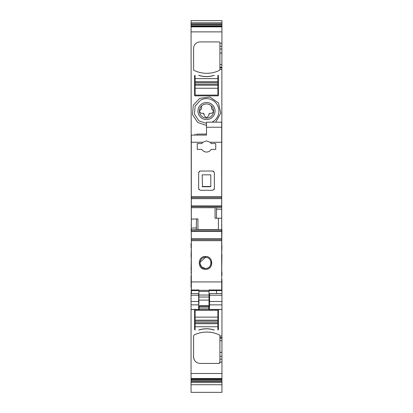 <?xml version="1.0" encoding="UTF-8"?>
<svg xmlns="http://www.w3.org/2000/svg" width="413" height="413" viewBox="0 0 413 413"><rect width="100%" height="100%" fill="white"/><g stroke="black" fill="none" stroke-linecap="round" stroke-linejoin="round"><path stroke-width="0.62" d="M221.688 279.234L221.688 275.6M191.312 275.6L191.312 273.07M209.215 297.881L209.215 305.894L199.185 306.162L198.653 305.63M221.946 293.571L221.946 295.212L209.567 295.212L209.536 293.545L209.37 297.881M209.567 295.212L209.551 304.861L209.355 308.981L209.215 305.894M221.946 279.234L221.946 293.54L209.53 293.54M221.946 295.212L221.946 309.435L208.828 309.435L208.849 307.943L198.653 307.943M221.946 309.528L191.054 309.528L191.054 373.491L221.946 373.491L221.946 309.435M221.946 373.491L221.946 379.655M221.946 380.724L221.946 379.624L191.054 379.624L191.054 380.724L221.946 380.724L221.946 392.35L191.054 392.35L191.054 384.725L221.946 384.725M191.312 243.448L191.054 20.65L221.946 20.65L221.688 230.284M221.688 246.231L221.946 230.284M221.946 246.231L221.688 254.336M221.688 271.806L221.946 254.336M221.946 271.806L221.688 273.07M221.946 275.6L221.946 273.07M191.054 25.745L221.946 25.72M191.312 270.283L191.054 273.07M191.054 270.283L191.312 257.118M191.312 255.853L191.054 257.118M191.054 255.853L191.312 247.754M191.054 243.448L191.054 247.754M191.054 384.327L191.054 384.601M191.054 380.724L191.054 384.725M191.054 373.491L191.054 379.624M191.054 309.528L191.054 301.48L198.653 301.48L198.653 293.54L191.054 293.54L191.054 301.48M191.054 294.737L191.312 287.309M191.054 275.6L191.054 287.309M191.054 309.435L199.185 309.435L198.653 308.96L198.653 301.48M209.283 305.826L208.751 306.162M209.355 308.005L199.185 308.005L199.185 306.425L208.818 306.425L208.849 307.943L209.355 307.943M209.355 308.981L208.828 309.435M219.917 362.155L218.905 363.45L200.171 363.45C196.175 363.063 193.981 360.869 193.589 356.868L193.589 335.862L194.156 334.953A28.864 28.864 0 0 1 219.349 334.953L219.917 335.862L219.917 362.155L221.946 362.155M217.894 309.528L218.4 310.034L218.4 329.528L217.894 330.033L217.894 323.704L195.106 323.704L195.106 326.74L217.894 326.74M195.106 330.033L194.6 329.528L195.106 330.033L195.106 326.74M194.6 329.528L194.6 310.034L195.106 309.528M198.947 330.033L198.715 330.033C203.903 328.345 209.097 328.345 214.285 330.033A24.558 24.558 0 0 0 198.715 330.033L198.947 330.033C203.981 328.449 209.019 328.449 214.053 330.033L214.053 330.033M191.054 378.736L221.946 378.736L191.054 378.742M191.054 382.577L221.946 382.577M191.054 22.798L221.946 22.798M191.054 26.633L221.946 26.633L191.054 26.633M219.917 69.353L219.917 42.931A1.012 1.012 0 0 0 218.905 41.919L200.171 41.919A6.582 6.582 0 0 0 193.589 48.502L193.589 69.508A1.012 1.012 0 0 0 194.156 70.422A28.864 28.864 0 0 0 219.349 70.422A1.012 1.012 0 0 0 219.917 69.508L221.946 69.353M217.894 78.63L195.106 78.63L195.106 75.342A0.506 0.506 0 0 0 194.6 75.847L194.6 95.341A0.506 0.506 0 0 0 195.106 95.847L217.894 95.847A0.506 0.506 0 0 0 218.4 95.341L218.4 75.847A0.506 0.506 0 0 0 217.894 75.342L217.894 81.671L195.106 81.671L195.106 84.2L217.894 84.2L217.894 81.671M198.947 75.342L198.715 75.342C203.903 77.024 209.097 77.024 214.285 75.342L214.053 75.342A24.558 24.558 0 0 1 198.947 75.342L198.715 75.342A24.558 24.558 0 0 0 214.285 75.342L214.053 75.342M206.5 125.469L197.646 122.434L192.52 114.613L193.263 105.284L199.582 98.371L209.902 97.014L218.456 102.956L220.785 113.105L215.674 122.176M221.688 229.019L221.946 229.019M191.054 229.019L191.312 229.019M221.946 244.966L221.688 244.966M221.946 255.853L221.688 255.853M221.688 257.118L221.946 257.118M191.054 271.806L191.312 271.806M191.054 246.231L191.312 246.231M191.312 244.966L191.054 244.966M191.312 230.284L191.054 230.284M219.917 362.438A1.012 1.012 0 0 1 219.726 363.037M219.215 363.404A1.012 1.012 0 0 1 218.905 363.45M196.392 362.258A6.582 6.582 0 0 1 193.589 356.868M211.962 122.176L212.447 121.923A12.405 12.405 0 0 0 217.388 105.088A12.405 12.405 0 0 0 200.553 100.153L195.127 106.089L194.482 114.107L198.89 120.833L206.5 123.441M219.917 42.931A1.012 1.012 0 0 0 218.905 41.919M219.349 70.422A1.032 1.032 0 0 0 219.917 69.508M202.401 103.534A8.549 8.549 0 0 1 214.006 106.936A8.549 8.549 0 0 1 210.599 118.541A8.549 8.549 0 0 1 198.994 115.134A8.549 8.549 0 0 1 202.401 103.534M209.897 117.256A7.088 7.088 0 0 0 211.311 105.831A7.088 7.088 0 0 0 200.279 114.437A7.088 7.088 0 0 0 209.897 117.256M211.714 108.934L212.153 109.44A0.506 0.506 0 0 1 211.714 108.934L211.311 105.831C208.792 103.74 206.056 103.4 203.103 104.814M212.153 109.44L213.459 110.994C213.278 112.413 212.478 113.188 211.058 113.317L209.918 113.317A1.012 1.012 0 0 0 208.906 114.329L208.906 115.088C207.3 118.19 205.695 118.19 204.094 115.088L204.094 114.329A1.012 1.012 0 0 0 203.082 113.317L201.942 113.317C200.522 113.183 199.722 112.408 199.541 110.994L200.847 109.44A0.506 0.506 0 0 0 201.286 108.934L201.689 105.831M209.918 113.317L208.906 114.329M204.094 114.329L203.082 113.317M200.847 109.44L201.286 108.934M198.906 290.623L191.312 290.623L191.312 142.253L202.871 142.253L206.5 140.91L210.129 142.253L211.249 143.569L215.741 143.569L215.741 149.392L211.249 149.392C210.129 151.101 208.544 151.989 206.5 152.051C204.456 151.989 202.871 151.101 201.75 149.392L197.259 149.392L197.259 143.569L201.75 143.569L197.259 143.569M202.871 142.253L201.75 143.569M210.129 142.253L221.688 142.253L221.688 197.187M213.686 171.302L212.829 171.039L214.347 172.557L214.347 188.762L212.829 190.279L200.171 190.279L198.653 188.762L198.653 172.557L200.171 171.039L212.829 171.039M214.084 189.624L214.347 188.762M198.916 189.624L198.653 188.762M199.314 171.302L200.171 171.039M191.312 142.253L191.312 135.087L206.5 135.087L206.5 127.24L221.688 127.24L221.688 142.253M191.312 207.61L216.83 207.543L216.5 209.221L216.5 218.27L218.4 218.203L218.4 229.633M191.312 197.631L221.688 197.631L191.312 197.631M196.469 229.633L221.688 229.633L196.237 229.638L221.688 229.633L221.688 290.623L209.03 290.623M206.5 127.24L206.5 122.176L221.688 122.176L221.688 127.24M191.312 198.638L221.688 198.638L221.688 207.543L216.83 207.543M221.688 229.633L221.688 207.543M206.5 135.087L196.877 135.087L196.877 134.075C194.59 134.075 194.59 134.075 196.877 134.075L206.5 134.075M191.312 289.978L198.906 289.978L198.906 291.402L209.03 291.402L209.03 290.349L198.906 290.349M221.688 289.978L209.03 289.978L209.03 290.349M191.312 281.929L221.688 281.929M205.488 269.369C197.182 269.777 197.156 256.091 205.488 256.478C213.815 256.091 213.795 269.777 205.488 269.369M196.237 229.638L196.5 218.967L197.925 218.9L197.925 229.633M191.312 219.148L196.5 218.967M191.312 219.133L197.925 218.9M216.5 218.27L215.075 218.301L215.075 207.61M221.688 218.203L218.4 218.203M202.194 186.469L210.806 186.485L210.806 174.838L202.194 174.838L202.447 186.738L210.553 186.738L210.806 186.469L210.806 174.838M209.03 295.042L209.03 300.117L198.906 300.117L198.906 295.042L209.03 295.042L209.03 291.402M209.03 300.117L209.03 305.728L198.906 305.728M198.906 300.117L198.906 304.283M198.906 295.042L198.906 291.402M199.938 263.406L201.72 267.041L205.488 268.512C198.245 268.817 198.354 256.994 205.488 257.371C212.618 257 212.736 268.811 205.488 268.512A5.57 5.57 0 0 0 210.821 261.341M209.03 297.881L209.412 297.881M216.526 290.623L216.526 293.54M191.41 290.623L191.41 293.54M205.488 256.478L205.488 257.371L199.944 262.384M195.106 84.2L195.106 95.088L217.894 95.088L217.894 84.2M195.106 78.63L195.106 81.671M195.106 85.212L217.894 85.212M217.894 323.704L217.894 310.287L195.106 310.287L195.106 323.704M217.894 320.158L195.106 320.158M191.054 279.234L191.312 279.234M198.653 305.894A0.532 0.532 0 0 0 199.185 306.425L199.185 306.162M209.324 305.919A0.506 0.506 -22.5 0 1 208.818 306.425L208.751 306.265M221.946 304.861L209.551 304.861M209.587 301.48L221.946 301.48M221.688 287.025L221.946 287.025M221.688 283.994L221.946 283.994M221.688 281.991L221.946 281.991M221.946 280.757L221.688 280.757M199.185 309.435L199.185 308.005L198.653 308.005M221.946 336.017L219.917 336.017M221.946 337.54L219.917 337.54M221.946 338.133L219.917 338.133M221.946 340.668L219.917 340.668M221.946 352.315L219.917 352.315M221.946 356.347L219.917 356.347M221.946 359.124L219.917 359.124M191.054 378.525L221.946 378.525M191.054 378.989L221.946 378.989M191.054 381.478L221.946 381.478M191.054 23.892L221.946 23.892M191.054 24.651L221.946 24.651M191.054 26.38L221.946 26.38M191.054 26.845L221.946 26.845M191.054 31.878L221.946 31.878M219.917 43.22L221.946 43.22M191.054 225.219L191.312 225.219M221.688 225.219L221.946 225.219M219.917 46.246L221.946 46.246M219.917 49.023L221.946 49.023M219.917 53.06L221.946 53.06M219.917 64.707L221.946 64.707M219.917 67.236L221.946 67.236M219.917 67.835L221.946 67.835M196.216 229.649L221.946 229.649M221.688 231.801L221.946 231.801M221.946 243.448L221.688 243.448M221.946 245.601L221.688 245.601M221.688 247.754L221.946 247.754M191.312 254.336L191.054 254.336M221.946 256.488L221.688 256.488M221.688 258.636L221.946 258.636M221.946 270.283L221.688 270.283M221.688 272.435L221.946 272.435M191.312 256.488L191.054 256.488M191.054 258.636L191.312 258.636M191.054 272.435L191.312 272.435M191.054 245.601L191.312 245.601M191.054 231.801L191.312 231.801M191.312 229.649L191.054 229.649M198.653 304.861L191.054 304.861M191.054 295.212L198.653 295.212M191.054 287.025L191.312 287.025M191.054 283.994L191.312 283.994M191.054 281.991L191.312 281.991M191.312 280.757L191.054 280.757M191.312 196.603L221.688 196.603M191.312 240.686L221.688 240.686M191.312 239.654L221.688 239.654L191.312 239.654M191.312 238.637L221.688 238.637M191.312 231.332L221.688 231.332M191.312 230.852L221.688 230.852M191.312 229.705L196.17 229.705M191.312 228.017L196.5 228.017M191.312 207.687L215.075 207.687M197.925 229.514L218.4 229.514M191.312 206.417L221.688 206.417M191.312 205.937L221.688 205.937M221.688 209.221L216.5 209.221M198.906 297.024L209.03 297.024M195.106 88.253L217.894 88.253M195.106 82.683L217.894 82.683M217.894 317.122L195.106 317.122M217.894 321.175L195.106 321.175M217.894 322.692L195.106 322.692M221.688 287.309L221.946 287.309M195.106 135.087L195.106 134.075"/></g></svg>
